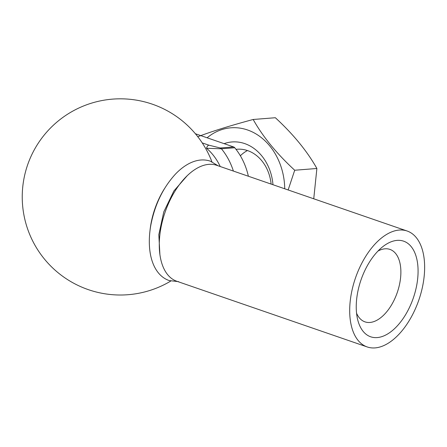 <?xml version="1.0" encoding="UTF-8"?>
<svg xmlns="http://www.w3.org/2000/svg" width="447" height="447" viewBox="0 0 447 447"><rect width="100%" height="100%" fill="white"/><g stroke="black" fill="none" stroke-linecap="round" stroke-linejoin="round"><path stroke-width="0.67" d="M202.228 142.906L208.933 145.191L220.304 147.985L233.613 146.934A3.068 2.498 85.5 0 1 234.736 147.739A61.312 49.919 85.5 0 1 248.376 176.235M233.613 146.934L195.389 133.748M234.736 147.739L221.427 148.79L206.559 148.281A53.646 43.677 85.5 0 1 220.226 166.524M208.933 145.191A3.068 1.676 109 0 0 206.559 148.281M416.436 286.661A50.584 27.675 109 0 0 382.548 246.889A50.584 27.675 109 0 0 357.578 319.264A50.584 27.675 109 0 0 386.655 334.524A50.584 27.675 109 0 0 416.436 286.661M422.644 286.169A61.312 33.542 109 0 0 407.161 231.021A61.312 33.542 109 0 0 355.454 278.04A61.312 33.542 109 0 0 367.166 346.933A61.312 33.542 109 0 0 422.644 286.169M407.161 231.021L216.745 165.323A61.312 33.542 109 0 0 165.038 212.336A61.312 33.542 109 0 0 176.749 281.236L367.166 346.933M164.591 188.483A56.216 30.759 109 0 0 149.974 230.836M356.561 313.202A38.319 20.964 109 0 0 364.959 321.857A38.319 20.964 109 0 0 399.635 283.879A38.319 20.964 109 0 0 389.957 249.409A38.319 20.964 109 0 0 378.011 251.035M197.68 136.76C211.967 131.345 230.468 125.585 253.175 119.483C262.825 136.687 276.665 153.606 294.707 170.24L288.147 189.958M284.728 188.779A60.177 48.997 -94.5 0 0 257.751 135.022A60.177 48.997 -94.5 0 0 207.112 137.793M224.109 143.655A45.985 37.442 85.5 0 1 272.977 184.723M313.744 198.792L316.884 168.485C307.24 151.282 293.394 134.363 275.352 117.729L253.175 119.483M294.707 170.24L316.884 168.485M271.122 184.08A38.319 31.201 -94.5 0 0 237.078 149.242L236.005 149.326M240.363 155.774A38.319 31.201 85.5 0 1 247.448 150.55M220.304 147.985A3.068 2.498 85.5 0 1 221.427 148.79A61.312 49.919 85.5 0 1 233.39 171.061M211.928 161.786A98.094 98.094 0 0 0 59.339 120.092A98.094 98.094 0 0 0 65.363 278.163A98.094 98.094 0 0 0 170.776 281.051M187.109 175.833L173.911 190.925L163.775 211.9L158.819 234.669L159.903 254.689M218.164 165.809L210.308 161.155C203.91 159.026 197.127 159.68 189.969 163.121C185.041 165.53 180.286 169.1 175.71 173.838C163.205 187.338 154.925 204.363 150.874 224.914C149.259 233.837 148.901 242.213 149.79 250.041C150.51 256.265 152.019 261.735 154.316 266.462C157.83 273.581 162.764 278.28 169.117 280.548L178.711 281.683"/></g></svg>
